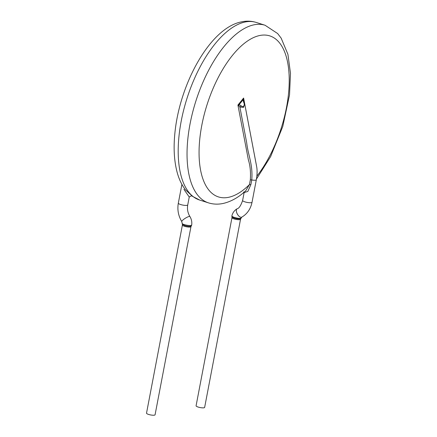 <?xml version="1.0" encoding="UTF-8"?>
<svg xmlns="http://www.w3.org/2000/svg" width="437" height="437" viewBox="0 0 437 437"><rect width="100%" height="100%" fill="white"/><g stroke="black" fill="none" stroke-linecap="round" stroke-linejoin="round"><path stroke-width="0.66" d="M185.403 189.762L191.319 195.186M191.422 195.765L189.243 197.021L183.911 189.358M182.245 223.471C182.284 223.842 183.07 224.257 184.594 224.716C188.434 225.667 190.805 225.776 191.696 225.033C192.094 221.991 191.499 219.155 189.909 216.523A4.791 0.956 148.1 0 0 183.453 219.549A4.791 0.956 148.1 0 0 183.436 219.56A4.791 0.956 148.1 0 0 181.77 221.581C178.329 215.845 177.182 209.694 178.323 203.134A4.791 1.076 -169.2 0 0 180.628 204.538A4.791 1.076 -169.2 0 0 187.735 204.931L189.243 197.021M190.969 226.639L155.075 414.789A4.354 0.978 10.8 0 1 154.48 415.15A4.354 0.978 10.8 0 1 148.613 414.44A4.354 0.978 10.8 0 1 146.521 413.162L182.409 225.006A4.354 0.978 10.8 0 0 184.507 226.284A4.354 0.978 10.8 0 0 190.969 226.639L191.264 226.005C190.106 226.579 187.872 226.41 184.551 225.503L182.355 224.274L181.77 221.581M191.401 195.754L199.633 200.048A93.207 42.913 107.7 0 1 183.764 109.665A93.207 42.913 107.7 0 1 244.955 22.036A93.207 42.913 107.7 0 1 256.24 22.44L265.079 25.259A93.207 42.913 107.7 0 0 253.793 24.854A93.207 42.913 107.7 0 0 192.608 112.478A93.207 42.913 107.7 0 0 208.476 202.866C213.338 204.369 218.342 204.543 223.487 203.38C231.233 201.533 238.673 197.311 245.807 190.707L249.434 184.589L250.325 179.902C250.833 172.189 250.193 165.574 248.407 160.04L237.919 105.066L243.611 98.035L256.448 165.465M243.6 99.915L243.032 99.838L243.611 98.035L243.693 100.505M244.059 101.903A1.743 0.29 158.4 0 1 244.136 101.952A1.743 0.29 158.4 0 1 243.671 102.367L243.032 99.838L239.132 104.651L237.919 105.066L238.804 105.83A1.743 1.125 -78 0 0 239.132 104.651L241.011 105.645C243.114 108.086 245.365 105.219 243.671 102.367M256.311 179.733C257.153 175.33 257.317 171.233 256.809 167.453L244.693 103.804L243.584 107.376L239.88 107.06A1.743 0.89 -51.5 0 0 241.011 105.645M256.328 179.64A4.791 1.076 -169.2 0 1 256.333 179.738A4.791 1.076 -169.2 0 1 251.75 179.962C253.083 164.673 248.096 155.326 246.681 142.675L239.88 107.06L238.804 105.83M250.325 179.902A1.743 0.393 10.8 0 1 251.75 179.962L250.86 184.649L247.828 191.45L244.13 192.57L243.595 191.974M250.86 184.649A1.743 0.393 10.8 0 0 249.434 184.589A84.494 38.904 107.7 0 1 199.365 143.844A84.494 38.904 107.7 0 1 259.573 35.539A84.494 38.904 107.7 0 1 289.201 82.642A84.494 38.904 107.7 0 1 256.847 176.198M240.853 218.598C239.684 219.161 237.438 219.008 234.123 218.134L231.932 216.938L231.883 215.878C231.856 216.31 232.615 216.801 234.161 217.347C237.859 218.473 240.224 218.664 241.246 217.926L241.792 217.145A4.791 2.371 -119.4 0 1 237.04 213.475A4.791 2.371 -119.4 0 1 237.029 213.458A4.791 2.371 -119.4 0 1 237.089 208.793C239.012 208.4 240.858 205.619 242.622 200.457A4.791 1.076 -169.2 0 0 244.928 201.867A4.791 1.076 -169.2 0 0 252.034 202.255L256.328 179.744M231.976 217.637L196.082 405.787A4.354 0.978 10.8 0 0 198.18 407.066A4.354 0.978 10.8 0 0 204.046 407.776A4.354 0.978 10.8 0 0 204.642 407.421L240.53 219.27A4.354 0.978 10.8 0 1 234.068 218.915A4.354 0.978 10.8 0 1 231.976 217.637L231.932 216.932M181.901 184.387L178.323 203.134M189.909 216.523C187.752 212.901 187.031 209.039 187.735 204.931M191.264 226L191.701 225.033M182.409 225.006L182.355 224.274M256.24 22.44C251.483 20.965 246.588 20.768 241.557 21.85C210.344 27.755 179.76 83.44 174.915 132.875C173.44 147.182 174.068 159.882 176.799 170.982C178.624 178.383 181.502 184.654 185.43 189.795M199.633 200.048L208.476 202.866M265.079 25.259L277.621 33.523L281.144 38.117L287.912 54.292L290.479 73.301L289.523 94.949L282.777 126.49L270.629 156.588L256.426 179.11M244.698 103.804L243.688 100.472M244.13 192.564L242.622 200.457M241.792 217.145C247.238 213.912 250.652 208.952 252.034 202.255M231.883 215.873C232.686 212.721 234.423 210.361 237.089 208.793M240.53 219.27L241.251 217.916"/></g></svg>
